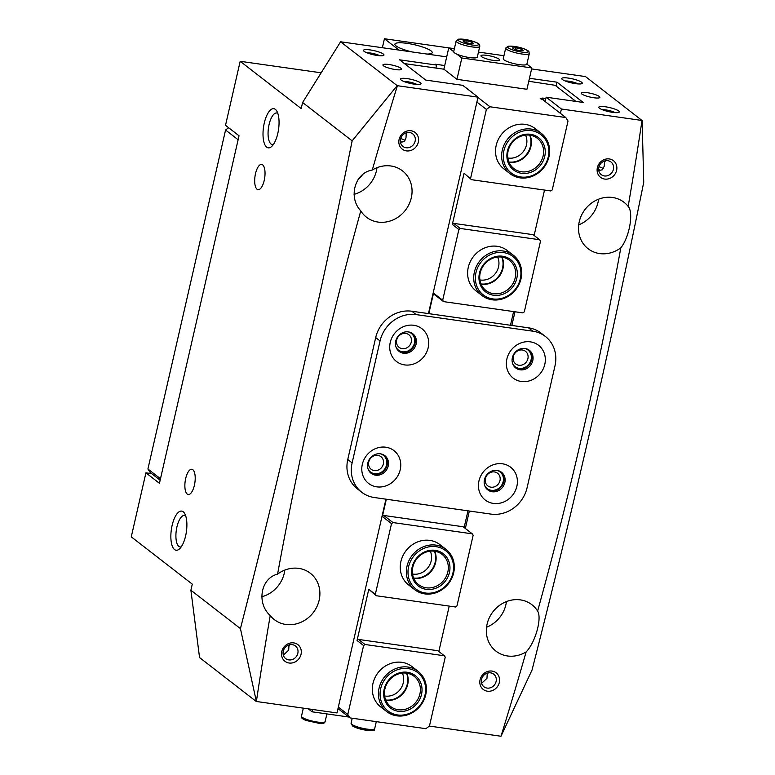 <?xml version="1.0" encoding="UTF-8"?>
<svg xmlns="http://www.w3.org/2000/svg" width="775" height="775" viewBox="0 0 775 775"><rect width="100%" height="100%" fill="white"/><g stroke="black" fill="none" stroke-linecap="round" stroke-linejoin="round"><path stroke-width="1.16" d="M426.889 54.047A19.143 3.778 12.9 0 0 432.208 52.681A19.143 3.778 12.9 0 0 407.011 43.342A19.143 3.778 12.9 0 0 394.892 44.136A19.143 3.778 12.9 0 0 412.058 51.935M448.754 47.895L384.429 38.75L382.366 47.721M399.067 50.094L384.429 38.75M436.083 546.675A24.248 21.865 127.8 0 0 408.619 566.699A24.248 21.865 127.8 0 0 425.475 593.011A24.248 21.865 127.8 0 0 452.939 572.996A24.248 21.865 127.8 0 0 436.083 546.675M424.758 593.892A25.517 23.018 -52.2 0 1 414.712 589.678A25.517 23.018 -52.2 0 1 408.977 560.548A25.517 23.018 -52.2 0 1 435.928 545.125A25.517 23.018 -52.2 0 1 445.974 549.33A25.517 23.018 -52.2 0 1 451.699 578.47A25.517 23.018 -52.2 0 1 424.758 593.892M434.727 551.248A19.143 17.263 -52.2 0 1 431.849 570.545A19.143 17.263 -52.2 0 1 413.947 578.344A19.143 17.263 -52.2 0 1 413.753 578.315M435.25 550.337A20.421 18.416 -52.2 0 1 449.442 572.502A20.421 18.416 -52.2 0 1 426.308 589.358A20.421 18.416 -52.2 0 1 412.116 567.193A20.421 18.416 -52.2 0 1 435.25 550.337M426.153 587.799A19.143 17.263 127.8 0 0 446.361 576.222A19.143 17.263 127.8 0 0 442.06 554.377A19.143 17.263 127.8 0 0 434.533 551.219A19.143 17.263 127.8 0 0 414.325 562.786A19.143 17.263 127.8 0 0 418.616 584.641A19.143 17.263 127.8 0 0 426.153 587.799M503.44 252.573A24.248 21.865 127.8 0 0 475.976 272.597A24.248 21.865 127.8 0 0 492.832 298.918A24.248 21.865 127.8 0 0 520.296 278.893A24.248 21.865 127.8 0 0 503.44 252.573M492.115 299.799A25.517 23.018 -52.2 0 1 482.069 295.585A25.517 23.018 -52.2 0 1 476.344 266.455A25.517 23.018 -52.2 0 1 503.285 251.023A25.517 23.018 -52.2 0 1 513.331 255.237A25.517 23.018 -52.2 0 1 519.056 284.367A25.517 23.018 -52.2 0 1 492.115 299.799M502.084 257.145A19.143 17.263 -52.2 0 1 499.207 276.442A19.143 17.263 -52.2 0 1 481.304 284.241A19.143 17.263 -52.2 0 1 481.11 284.212M502.607 256.234A20.421 18.416 -52.2 0 1 516.799 278.399A20.421 18.416 -52.2 0 1 493.665 295.256A20.421 18.416 -52.2 0 1 479.473 273.091A20.421 18.416 -52.2 0 1 502.607 256.234M493.51 293.696A19.143 17.263 127.8 0 0 513.718 282.129A19.143 17.263 127.8 0 0 509.427 260.274A19.143 17.263 127.8 0 0 501.89 257.116A19.143 17.263 127.8 0 0 481.682 268.692A19.143 17.263 127.8 0 0 485.973 290.538A19.143 17.263 127.8 0 0 493.51 293.696M408.154 668.612A24.248 21.865 127.8 0 0 380.69 688.636A24.248 21.865 127.8 0 0 397.546 714.947A24.248 21.865 127.8 0 0 425.01 694.933A24.248 21.865 127.8 0 0 408.154 668.612M396.829 715.829A25.517 23.018 -52.2 0 1 386.783 711.624A25.517 23.018 -52.2 0 1 381.058 682.484A25.517 23.018 -52.2 0 1 407.999 667.062A25.517 23.018 -52.2 0 1 418.045 671.266A25.517 23.018 -52.2 0 1 423.77 700.406A25.517 23.018 -52.2 0 1 396.829 715.829M406.798 673.184A19.143 17.263 -52.2 0 1 403.92 692.482A19.143 17.263 -52.2 0 1 386.018 700.28A19.143 17.263 -52.2 0 1 385.824 700.251M407.321 672.274A20.421 18.416 -52.2 0 1 421.513 694.439A20.421 18.416 -52.2 0 1 398.379 711.295A20.421 18.416 -52.2 0 1 384.187 689.13A20.421 18.416 -52.2 0 1 407.321 672.274M398.224 709.735A19.143 17.263 127.8 0 0 418.432 698.159A19.143 17.263 127.8 0 0 414.141 676.313A19.143 17.263 127.8 0 0 406.604 673.155A19.143 17.263 127.8 0 0 386.396 684.722A19.143 17.263 127.8 0 0 390.687 706.577A19.143 17.263 127.8 0 0 398.224 709.735M293.715 642.892A10.53 9.494 -52.2 0 1 301.039 654.323A10.53 9.494 -52.2 0 1 289.114 663.012A10.53 9.494 -52.2 0 1 281.79 651.581A10.53 9.494 -52.2 0 1 293.715 642.892M288.794 659.903A7.973 7.188 127.8 0 0 297.213 655.078A7.973 7.188 127.8 0 0 295.43 645.972A7.973 7.188 127.8 0 0 292.291 644.655A7.973 7.188 127.8 0 0 283.863 649.479A7.973 7.188 127.8 0 0 285.655 658.585A7.973 7.188 127.8 0 0 288.794 659.903M491.999 671.072A10.53 9.494 -52.2 0 1 499.313 682.504A10.53 9.494 -52.2 0 1 487.388 691.193A10.53 9.494 -52.2 0 1 480.074 679.762A10.53 9.494 -52.2 0 1 491.999 671.072M487.078 688.084A7.973 7.188 127.8 0 0 495.496 683.259A7.973 7.188 127.8 0 0 493.704 674.153A7.973 7.188 127.8 0 0 490.565 672.836A7.973 7.188 127.8 0 0 482.147 677.66A7.973 7.188 127.8 0 0 483.939 686.766A7.973 7.188 127.8 0 0 487.078 688.084M496.891 470.386A10.53 9.494 -52.2 0 1 503.043 482.147A10.53 9.494 -52.2 0 1 491.253 490.294A10.53 9.494 -52.2 0 1 484.85 485.925M490.943 487.175A7.973 7.188 127.8 0 0 499.362 482.36A7.973 7.188 127.8 0 0 497.569 473.254A7.973 7.188 127.8 0 0 494.431 471.936A7.973 7.188 127.8 0 0 486.012 476.761A7.973 7.188 127.8 0 0 487.795 485.867A7.973 7.188 127.8 0 0 490.943 487.175M380.254 453.801A10.53 9.494 -52.2 0 1 386.405 465.572A10.53 9.494 -52.2 0 1 374.616 473.719A10.53 9.494 -52.2 0 1 368.212 469.35M374.306 470.599A7.973 7.188 127.8 0 0 382.724 465.775A7.973 7.188 127.8 0 0 380.932 456.678A7.973 7.188 127.8 0 0 377.793 455.361A7.973 7.188 127.8 0 0 369.375 460.185A7.973 7.188 127.8 0 0 371.167 469.282A7.973 7.188 127.8 0 0 374.306 470.599M408.183 331.865A10.53 9.494 -52.2 0 1 414.325 343.635A10.53 9.494 -52.2 0 1 402.545 351.782A10.53 9.494 -52.2 0 1 396.141 347.413M402.225 348.663A7.973 7.188 127.8 0 0 410.653 343.838A7.973 7.188 127.8 0 0 408.861 334.742A7.973 7.188 127.8 0 0 405.722 333.424A7.973 7.188 127.8 0 0 397.304 338.249A7.973 7.188 127.8 0 0 399.086 347.345A7.973 7.188 127.8 0 0 402.225 348.663M524.82 348.45A10.53 9.494 -52.2 0 1 530.962 360.21A10.53 9.494 -52.2 0 1 519.182 368.358A10.53 9.494 -52.2 0 1 512.779 363.988M518.863 365.238A7.973 7.188 127.8 0 0 527.291 360.423A7.973 7.188 127.8 0 0 525.498 351.317A7.973 7.188 127.8 0 0 522.36 350A7.973 7.188 127.8 0 0 513.932 354.824A7.973 7.188 127.8 0 0 515.724 363.93A7.973 7.188 127.8 0 0 518.863 365.238M609.295 158.943A10.53 9.494 -52.2 0 1 616.609 170.364A10.53 9.494 -52.2 0 1 604.684 179.064A10.53 9.494 -52.2 0 1 597.37 167.632A10.53 9.494 -52.2 0 1 609.295 158.943M604.374 175.944A7.973 7.188 127.8 0 0 612.792 171.12A7.973 7.188 127.8 0 0 611 162.023A7.973 7.188 127.8 0 0 607.862 160.706A7.973 7.188 127.8 0 0 599.443 165.521A7.973 7.188 127.8 0 0 601.235 174.627A7.973 7.188 127.8 0 0 604.374 175.944M411.012 130.762A10.53 9.494 -52.2 0 1 418.326 142.183A10.53 9.494 -52.2 0 1 406.4 150.883A10.53 9.494 -52.2 0 1 399.086 139.452A10.53 9.494 -52.2 0 1 411.012 130.762M406.09 147.763A7.973 7.188 127.8 0 0 414.509 142.939A7.973 7.188 127.8 0 0 412.717 133.843A7.973 7.188 127.8 0 0 409.578 132.525A7.973 7.188 127.8 0 0 401.159 137.34A7.973 7.188 127.8 0 0 402.952 146.446A7.973 7.188 127.8 0 0 406.09 147.763M605.459 106.795A10.53 2.083 -167.1 0 1 615.902 109.498A10.53 2.083 -167.1 0 1 619.012 112.288A10.53 2.083 -167.1 0 1 612.647 112.365A10.53 2.083 -167.1 0 1 598.91 107.686A10.53 2.083 -167.1 0 1 605.459 106.795M615.127 112.627A7.973 1.579 12.9 0 0 605.769 109.905A7.973 1.579 12.9 0 0 602.252 109.682M407.175 78.614A10.53 2.083 -167.1 0 1 417.628 81.317A10.53 2.083 -167.1 0 1 420.728 84.107A10.53 2.083 -167.1 0 1 414.363 84.184A10.53 2.083 -167.1 0 1 400.627 79.505A10.53 2.083 -167.1 0 1 407.175 78.614M416.843 84.446A7.973 1.579 12.9 0 0 407.485 81.724A7.973 1.579 12.9 0 0 403.969 81.501M370.121 49.91A10.53 2.083 -167.1 0 1 380.573 52.613A10.53 2.083 -167.1 0 1 383.683 55.403A10.53 2.083 -167.1 0 1 377.318 55.48A10.53 2.083 -167.1 0 1 363.572 50.801A10.53 2.083 -167.1 0 1 370.121 49.91M379.798 55.742A7.973 1.579 12.9 0 0 370.44 53.02A7.973 1.579 12.9 0 0 366.924 52.797M568.404 78.091A10.53 2.083 -167.1 0 1 578.857 80.794A10.53 2.083 -167.1 0 1 581.957 83.584A10.53 2.083 -167.1 0 1 575.602 83.661A10.53 2.083 -167.1 0 1 561.856 78.982A10.53 2.083 -167.1 0 1 568.404 78.091M578.082 83.923A7.973 1.579 12.9 0 0 568.724 81.201A7.973 1.579 12.9 0 0 565.198 80.978M264.275 123.041A19.782 7.605 98.1 0 1 276.694 110.912A19.782 7.605 98.1 0 1 277.789 133.513A19.782 7.605 98.1 0 1 271.628 146.523A19.782 7.605 98.1 0 1 264.139 142.852A19.782 7.605 98.1 0 1 264.275 123.041M277.818 113.383A15.955 6.132 -81.9 0 0 276.772 112.976A15.955 6.132 -81.9 0 0 269.08 124.552A15.955 6.132 -81.9 0 0 272.287 144.567A15.955 6.132 -81.9 0 0 273.401 144.47M172.118 525.431A19.782 7.605 98.1 0 1 184.537 513.312A19.782 7.605 98.1 0 1 185.622 535.903A19.782 7.605 98.1 0 1 179.471 548.913A19.782 7.605 98.1 0 1 171.982 545.242A19.782 7.605 98.1 0 1 172.118 525.431M185.661 515.782A15.955 6.132 -81.9 0 0 184.615 515.375A15.955 6.132 -81.9 0 0 176.923 526.942A15.955 6.132 -81.9 0 0 180.12 546.956A15.955 6.132 -81.9 0 0 181.243 546.859M481.624 683.327L486.981 678.299L487.175 674.57L488.173 672.903M598.755 170.49L602.34 169.812L604.268 166.17L604.471 162.44L605.469 160.764M603.25 168.688A7.973 1.579 12.9 0 0 598.978 166.722M598.62 169.231L599.947 170.364M283.34 655.146L288.697 650.118L288.901 646.389L289.889 644.722M400.472 142.309L404.056 141.631L405.993 137.989L406.187 134.259L407.185 132.583M404.976 140.507A7.973 1.579 12.9 0 0 400.694 138.541M400.346 141.05L401.663 142.183M395.512 69.576A9.571 1.889 12.9 0 0 401.576 69.178A9.571 1.889 12.9 0 0 388.972 64.509A9.571 1.889 12.9 0 0 382.918 64.906A9.571 1.889 12.9 0 0 395.512 69.576M593.795 97.757A9.571 1.889 12.9 0 0 599.86 97.359A9.571 1.889 12.9 0 0 587.256 92.69A9.571 1.889 12.9 0 0 581.202 93.087A9.571 1.889 12.9 0 0 593.795 97.757M385.95 499.177L336.989 712.942L256.38 701.482A4019.644 3625.043 127.8 0 1 270.233 615.563A29.353 26.466 127.8 0 0 274.34 619.622A29.353 26.466 127.8 0 0 285.897 624.466A29.353 26.466 127.8 0 0 316.878 606.728A29.353 26.466 127.8 0 0 310.291 573.219A29.353 26.466 127.8 0 0 298.743 568.375A29.353 26.466 127.8 0 0 277.586 574.12A4019.644 3625.043 127.8 0 1 360.782 210.868A29.353 26.466 127.8 0 0 366.498 217.233A29.353 26.466 127.8 0 0 378.055 222.076A29.353 26.466 127.8 0 0 409.045 204.329A29.353 26.466 127.8 0 0 402.448 170.829A29.353 26.466 127.8 0 0 390.9 165.986A29.353 26.466 127.8 0 0 372.271 170.025A4019.644 3625.043 127.8 0 1 397.41 85.705L478.02 97.156L428.449 313.594M261.688 596.798A29.353 26.466 127.8 0 0 284.822 570.09M358.108 179.49A16.585 14.957 127.8 0 0 362.099 175.257M354.068 194.351A29.353 26.466 127.8 0 0 376.979 167.7M560.412 113.373L561.42 109.013L642.029 120.474A4019.644 3625.043 -52.2 0 1 628.167 206.392C633.824 212.437 629.416 237.286 620.823 247.826A4019.644 3625.043 -52.2 0 1 537.627 611.087A29.353 26.466 127.8 0 0 531.902 604.723A29.353 26.466 127.8 0 0 520.345 599.879A29.353 26.466 127.8 0 0 489.364 617.617A29.353 26.466 127.8 0 0 495.952 651.126A29.353 26.466 127.8 0 0 507.499 655.97A29.353 26.466 127.8 0 0 526.128 651.93A4019.644 3625.043 -52.2 0 1 500.989 736.25L429.418 726.078M537.627 611.087C542.171 618.237 535.273 642.737 526.128 651.93M486.555 627.237A29.353 26.466 127.8 0 0 506.433 601.584M628.167 206.392A29.353 26.466 127.8 0 0 624.059 202.323A29.353 26.466 127.8 0 0 612.512 197.48A29.353 26.466 127.8 0 0 581.521 215.227A29.353 26.466 127.8 0 0 588.109 248.727A29.353 26.466 127.8 0 0 599.666 253.57A29.353 26.466 127.8 0 0 620.823 247.826M578.712 224.847A29.353 26.466 127.8 0 0 598.591 199.194M264.217 180.43A12.758 4.902 -81.9 0 0 261.659 164.416A12.758 4.902 -81.9 0 0 255.498 173.678A12.758 4.902 -81.9 0 0 258.065 189.681A12.758 4.902 -81.9 0 0 264.217 180.43M194.399 485.266A12.758 4.902 -81.9 0 0 191.832 469.262A12.758 4.902 -81.9 0 0 185.68 478.514A12.758 4.902 -81.9 0 0 188.248 494.528A12.758 4.902 -81.9 0 0 194.399 485.266M514.978 311.773L511.849 325.452M469.34 511.025L465.349 528.472M151.697 473.661L145.923 472.837L159.437 483.309L239.029 135.79L225.515 125.318L240.182 61.303L301.204 108.578L302.599 102.484L352.15 140.866C318.438 306.91 281.209 469.495 240.434 628.612L256.38 701.482M321.17 72.811L240.182 61.303M446.7 56.866L340.583 41.782L302.599 102.484M531.592 68.927L585.522 76.589L642.029 120.474M444.714 65.546L435.521 64.238L436.616 65.081L399.58 59.82L425.737 80.077L462.762 85.337L478.02 97.156M256.157 701.414L199.553 657.558L190.892 590.23L192.287 584.137L131.266 536.852L145.923 472.837M500.989 736.25L532.028 670.055C572.793 510.938 610.032 348.353 643.734 182.309L642.126 120.445M190.892 590.23L240.434 628.612M561.42 109.013L546.162 97.195L583.188 102.455L557.041 82.198L529.451 78.275M340.583 41.782L397.188 85.638L352.15 140.866M270.233 615.563C256.312 603.105 260.72 578.257 277.586 574.12M360.782 210.868C347.965 197.315 354.863 172.815 372.271 170.025M436.616 65.081L435.928 68.064M546.162 97.195L545.164 101.554M557.041 82.198L556.15 86.083M531.369 130.636A24.248 21.865 127.8 0 0 503.905 150.66A24.248 21.865 127.8 0 0 520.761 176.971A24.248 21.865 127.8 0 0 548.225 156.957A24.248 21.865 127.8 0 0 531.369 130.636M520.044 177.862A25.517 23.018 -52.2 0 1 509.998 173.648A25.517 23.018 -52.2 0 1 504.263 144.518A25.517 23.018 -52.2 0 1 531.214 129.086A25.517 23.018 -52.2 0 1 541.26 133.3A25.517 23.018 -52.2 0 1 546.985 162.43A25.517 23.018 -52.2 0 1 520.044 177.862M530.013 135.208A19.143 17.263 -52.2 0 1 527.136 154.506A19.143 17.263 -52.2 0 1 509.233 162.304A19.143 17.263 -52.2 0 1 509.039 162.275M530.536 134.298A20.421 18.416 -52.2 0 1 544.728 156.463A20.421 18.416 -52.2 0 1 521.594 173.319A20.421 18.416 -52.2 0 1 507.402 151.154A20.421 18.416 -52.2 0 1 530.536 134.298M521.439 171.759A19.143 17.263 127.8 0 0 541.648 160.193A19.143 17.263 127.8 0 0 537.346 138.338A19.143 17.263 127.8 0 0 529.819 135.179A19.143 17.263 127.8 0 0 509.611 146.756A19.143 17.263 127.8 0 0 513.903 168.601A19.143 17.263 127.8 0 0 521.439 171.759M493.375 503.421A20.741 18.697 127.8 0 0 516.867 486.303A20.741 18.697 127.8 0 0 502.452 463.799A20.741 18.697 127.8 0 0 478.96 480.917A20.741 18.697 127.8 0 0 493.375 503.421M492.202 491.747A11.17 10.065 127.8 0 0 503.992 484.995A11.17 10.065 127.8 0 0 501.483 472.246A11.17 10.065 127.8 0 0 497.085 470.406A11.17 10.065 127.8 0 0 485.305 477.158A11.17 10.065 127.8 0 0 487.804 489.907A11.17 10.065 127.8 0 0 492.202 491.747M487.281 489.461A11.17 10.065 127.8 0 0 491.108 490.904A11.17 10.065 127.8 0 0 502.733 484.491A11.17 10.065 127.8 0 0 500.921 471.849M521.304 381.484A20.741 18.697 127.8 0 0 544.796 364.366A20.741 18.697 127.8 0 0 530.381 341.862A20.741 18.697 127.8 0 0 506.889 358.98A20.741 18.697 127.8 0 0 521.304 381.484M520.132 369.811A11.17 10.065 127.8 0 0 531.921 363.058A11.17 10.065 127.8 0 0 529.412 350.31A11.17 10.065 127.8 0 0 525.014 348.469A11.17 10.065 127.8 0 0 513.224 355.221A11.17 10.065 127.8 0 0 515.733 367.97A11.17 10.065 127.8 0 0 520.132 369.811M515.201 367.524A11.17 10.065 127.8 0 0 519.037 368.968A11.17 10.065 127.8 0 0 530.662 362.555A11.17 10.065 127.8 0 0 528.85 349.912M376.737 486.845A20.741 18.697 127.8 0 0 400.229 469.728A20.741 18.697 127.8 0 0 385.814 447.214A20.741 18.697 127.8 0 0 362.322 464.341A20.741 18.697 127.8 0 0 376.737 486.845M375.565 475.172A11.17 10.065 127.8 0 0 387.355 468.42A11.17 10.065 127.8 0 0 384.846 455.671A11.17 10.065 127.8 0 0 380.457 453.83A11.17 10.065 127.8 0 0 368.668 460.582A11.17 10.065 127.8 0 0 371.167 473.331A11.17 10.065 127.8 0 0 375.565 475.172M370.644 472.886A11.17 10.065 127.8 0 0 374.48 474.329A11.17 10.065 127.8 0 0 386.095 467.916A11.17 10.065 127.8 0 0 384.284 455.274M404.666 364.909A20.741 18.697 127.8 0 0 428.158 347.791A20.741 18.697 127.8 0 0 413.743 325.277A20.741 18.697 127.8 0 0 390.251 342.405A20.741 18.697 127.8 0 0 404.666 364.909M403.494 353.235A11.17 10.065 127.8 0 0 415.284 346.483A11.17 10.065 127.8 0 0 412.775 333.734A11.17 10.065 127.8 0 0 408.377 331.894A11.17 10.065 127.8 0 0 396.587 338.646A11.17 10.065 127.8 0 0 399.096 351.395A11.17 10.065 127.8 0 0 403.494 353.235M398.573 350.949A11.17 10.065 127.8 0 0 402.399 352.392A11.17 10.065 127.8 0 0 414.024 345.979A11.17 10.065 127.8 0 0 412.213 333.337M532.822 331.187L416.185 314.611A31.901 28.772 127.8 0 0 380.05 340.952L352.121 462.888A31.901 28.772 127.8 0 0 361.741 492.251A31.901 28.772 127.8 0 0 374.296 497.521L490.933 514.096A31.901 28.772 127.8 0 0 527.077 487.756L554.997 365.819A31.901 28.772 127.8 0 0 545.377 336.457A31.901 28.772 127.8 0 0 532.822 331.187L528.463 327.815L411.825 311.23L416.185 314.611M380.05 340.952L375.691 337.571L347.762 459.507L352.121 462.888M361.741 492.251L357.382 488.87A31.901 28.772 -52.2 0 1 347.762 459.507M375.691 337.571A31.901 28.772 -52.2 0 1 411.825 311.23M528.463 327.815A31.901 28.772 -52.2 0 1 541.018 333.076L545.377 336.457M386.783 711.624L380.68 706.897A25.517 23.018 -52.2 0 1 374.955 677.757A25.517 23.018 -52.2 0 1 401.896 662.334A25.517 23.018 -52.2 0 1 411.942 666.539L418.045 671.266M414.712 589.678L408.609 584.951A25.517 23.018 -52.2 0 1 402.884 555.82A25.517 23.018 -52.2 0 1 429.825 540.388A25.517 23.018 -52.2 0 1 439.871 544.602L445.974 549.33M384.623 695.96A15.955 14.386 127.8 0 0 385.194 696.047A15.955 14.386 127.8 0 0 400.249 689.363A15.955 14.386 127.8 0 0 402.341 673.087M434.407 551.199A19.143 17.263 -52.2 0 1 435.201 562.204A19.143 17.263 -52.2 0 1 413.627 578.024M412.542 574.023A15.955 14.386 127.8 0 0 413.123 574.11A15.955 14.386 127.8 0 0 431.191 560.945A15.955 14.386 127.8 0 0 430.261 551.151M444.346 655.776L437.807 650.709L358.496 639.433L365.035 644.5L444.346 655.776L445.238 657.161L429.457 726.049L425.843 728.684L350.029 717.912L337.987 708.583M467.974 510.832L464.147 527.533M365.035 644.5L363.591 645.556L357.052 640.489L368.784 589.271L375.323 594.338L391.52 523.619L382.366 516.528L386.328 499.226M382.366 516.528L383.809 515.472L392.964 522.563L472.275 533.839L463.121 526.748L383.809 515.472M338.326 707.1L347.81 714.443L350.029 717.912M363.591 645.556L347.81 714.443M472.275 533.839L473.157 535.225L456.959 605.943L455.516 606.999L376.204 595.723L368.784 589.271M449.229 606.108L438.834 651.504M392.964 522.563L391.52 523.619M375.323 594.338L376.204 595.723M358.496 639.433L357.052 640.489M406.488 673.136A19.143 17.263 -52.2 0 1 403.417 692.22A19.143 17.263 -52.2 0 1 385.708 699.961M160.144 480.209L150.137 472.45L147.918 468.991L160.483 478.727M238.128 139.742L225.564 130.006L147.918 468.991M225.564 130.006L228.654 127.749M509.998 173.648L503.895 168.921A25.517 23.018 -52.2 0 1 498.16 139.781A25.517 23.018 -52.2 0 1 525.111 124.358A25.517 23.018 -52.2 0 1 535.157 128.563L541.26 133.3M482.069 295.585L475.966 290.858A25.517 23.018 -52.2 0 1 470.241 261.727A25.517 23.018 -52.2 0 1 497.182 246.295A25.517 23.018 -52.2 0 1 507.228 250.509L513.331 255.237M529.693 135.16A19.143 17.263 -52.2 0 1 526.632 154.254A19.143 17.263 -52.2 0 1 508.913 161.985M507.828 157.984A15.955 14.386 127.8 0 0 508.41 158.071A15.955 14.386 127.8 0 0 523.464 151.396A15.955 14.386 127.8 0 0 525.547 135.112M479.899 279.92A15.955 14.386 127.8 0 0 480.481 280.007A15.955 14.386 127.8 0 0 498.548 266.842A15.955 14.386 127.8 0 0 497.618 257.048M501.774 257.097A19.143 17.263 -52.2 0 1 502.558 268.102A19.143 17.263 -52.2 0 1 480.994 283.921M477.952 97.447L489.994 106.776L565.808 117.548L542.597 99.568L540.214 98.638L543.081 98.096L545.765 98.919M466.841 88.495L465.998 87.846M466.928 88.137L467.654 88.544L467.112 88.708M575.951 101.428L555.132 85.298L528.773 81.268M526.893 64.131L529.335 53.456A12.119 2.393 -167.1 0 1 522.35 54.056A12.119 2.393 -167.1 0 1 510.037 51.005A12.119 2.393 -167.1 0 1 505.707 48.04L503.266 58.716A12.119 2.393 -167.1 0 0 507.596 61.68A12.119 2.393 -167.1 0 0 519.909 64.722A12.119 2.393 -167.1 0 0 526.893 64.131L531.824 67.938L526.932 89.28L456.95 79.331L443.881 69.198L404.463 63.598M541.076 98.386L541.628 98.26M428.827 313.652L433.525 293.144L442.68 300.235L458.877 229.516L452.338 224.45L464.07 173.242L471.491 179.684L550.802 190.96L552.246 189.904L568.027 121.016L565.808 117.548M513.602 311.579L510.473 325.258M539.632 239.737L533.093 234.67L453.782 223.394L460.321 228.46L539.632 239.737L540.524 241.122L524.317 311.841L522.873 312.897L443.562 301.62L434.407 294.529L433.525 293.144M489.994 106.776L486.38 109.411L470.599 178.298M486.38 109.411L476.896 102.058M544.515 190.069L534.12 235.464M471.491 179.684L464.07 173.242M460.321 228.46L458.877 229.516M442.68 300.235L443.562 301.62M453.782 223.394L452.338 224.45M499.042 59.142A9.571 1.889 12.9 0 0 488.841 55.664A9.571 1.889 12.9 0 0 480.965 55.761A9.571 1.889 12.9 0 0 481.546 56.652A9.571 1.889 12.9 0 0 491.747 60.13A9.571 1.889 12.9 0 0 499.623 60.033A9.571 1.889 12.9 0 0 499.042 59.142M531.824 67.938L461.842 57.989L456.911 54.172M456.95 79.331L461.842 57.989M453.685 51.673L448.764 47.856L454.382 48.66M443.881 69.198L448.764 47.856M478.466 52.08L503.953 55.703M479.764 46.413L477.323 57.079A12.119 2.393 -167.1 0 1 477.245 57.263A12.119 2.393 -167.1 0 1 464.496 56.594A12.119 2.393 -167.1 0 1 453.695 51.673L456.136 40.998A12.119 2.393 -167.1 0 0 466.947 45.928A12.119 2.393 -167.1 0 0 479.686 46.587A12.119 2.393 -167.1 0 0 479.764 46.413C479.822 43.458 478.543 43.158 468.865 40.145L458.674 39.128L456.136 40.998M465.039 42.354L462.956 40.872L466.211 40.688L471.558 42.005L473.651 43.497L470.396 43.671L465.039 42.354M465.785 42.538L466.211 40.688M471.19 43.633L471.558 42.005M515.956 47.759L521.284 49.106L523.193 50.578L519.783 50.695L514.464 49.348L512.546 47.876L515.956 47.759L515.53 49.619M520.926 50.656L521.284 49.106M308.305 708.863L312.093 711.808L348.895 717.04M312.625 709.474L312.093 711.808M542.083 99.403L542.384 98.076M543.575 100.324L544.04 98.318M478.495 44.688A10.53 2.083 12.9 0 0 469.582 40.348A10.53 2.083 12.9 0 0 458.112 39.68A10.53 2.083 12.9 0 0 467.015 44.01A10.53 2.083 12.9 0 0 478.495 44.688M511.374 49.455A10.53 2.083 12.9 0 0 525.828 52.322A10.53 2.083 12.9 0 0 524.365 48.999A10.53 2.083 12.9 0 0 509.911 46.132A10.53 2.083 12.9 0 0 511.374 49.455M305.427 718.958A12.119 2.393 12.9 0 0 317.905 722.126A12.119 2.393 12.9 0 0 325.142 721.564C324.706 723.211 323.049 723.869 320.143 723.55L305.873 720.421C302.037 718.793 300.574 717.379 301.504 716.148A12.119 2.393 12.9 0 0 305.427 718.958M374.548 728.878A12.119 2.393 12.9 0 0 374.713 728.607L374.131 729.624C375.478 730.796 371.496 730.757 362.187 729.507L352.548 725.991L351.075 723.201A12.119 2.393 12.9 0 0 361.615 728.064A12.119 2.393 12.9 0 0 374.548 728.878M372.668 730.011A10.53 2.083 -167.1 0 1 360.792 729.149A10.53 2.083 -167.1 0 1 352.422 724.838M529.335 53.456C528.308 50.317 530.4 52.158 524.597 49.038C519.173 46.946 513.718 45.987 508.235 46.18L505.707 48.04M326.895 713.911L325.142 721.564M303.335 708.156L301.504 716.148M376.301 721.641L374.713 728.607M352.218 718.222L351.075 723.201"/></g></svg>
